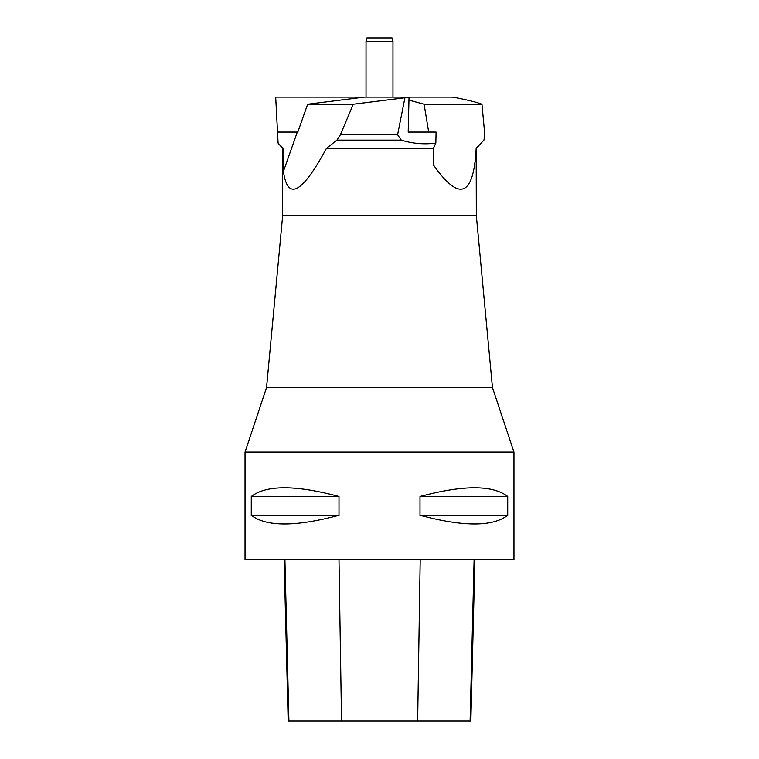<?xml version="1.0" encoding="UTF-8"?>
<svg xmlns="http://www.w3.org/2000/svg" width="759" height="759" viewBox="0 0 759 759"><rect width="100%" height="100%" fill="white"/><g stroke="black" fill="none" stroke-linecap="round" stroke-linejoin="round"><path stroke-width="1.14" d="M366.028 41.337L366.939 37.95L392.061 37.95L392.972 41.337L366.028 41.337L366.028 97.114M408.949 100.141L424.101 104.23L481.956 104.23C477.031 102.342 468.455 100.179 456.216 97.759L452.411 97.114L275.688 97.114L278.098 143.109L283.42 148.385L282.68 148.385L278.098 143.109M408.2 132.075L409.025 97.114L404.936 97.759L397.593 134.77L401.274 140.149C412.592 143.641 424.12 144.627 435.837 143.109L436.102 132.075L408.2 132.075L428.038 132.075M481.956 104.23L484.811 134.77L483.938 140.149L476.168 148.385C473.644 196.562 459.394 202.084 433.446 164.95L433.446 148.385L326.446 148.385C302.016 193.573 287.68 201.249 283.42 171.401L283.42 148.385M424.101 104.23L428.683 132.075M404.936 97.759L353.277 104.23L307.651 104.23L364.329 97.114M353.277 104.23L340.383 134.77L336.968 140.149L326.446 148.385M397.593 134.77L340.383 134.77M401.274 140.149L336.968 140.149M307.651 104.23L297.813 132.075L277.519 132.075M435.837 143.109L433.446 148.385M282.68 148.385L282.68 215.452L476.32 215.452L476.168 148.385M297.31 132.075L283.42 171.401M476.32 215.452L492.458 387.564L266.542 387.564L245.034 452.117L513.966 452.117L492.458 387.564M513.966 452.117L513.966 559.687L245.034 559.687L245.034 452.117M507.724 496.49L507.724 515.314C492.676 526.898 463.436 526.898 420.002 515.314L420.002 496.49C463.436 484.897 492.676 484.897 507.724 496.49L420.002 496.49M338.998 496.49L338.998 515.314C295.564 526.898 266.324 526.898 251.276 515.314L251.276 496.49C266.324 484.897 295.564 484.897 338.998 496.49L251.276 496.49M284.122 559.687L288.173 721.05L470.855 721.05L474.916 559.687M251.276 515.314L338.998 515.314M420.002 515.314L507.724 515.314M288.923 721.05L284.919 559.687M341.541 721.05L338.988 559.687M417.649 721.05L420.201 559.687M470.106 721.05L474.109 559.687M392.972 41.337L392.972 97.114M476.32 148.385L478.72 145.984M282.68 215.452L266.542 387.564"/></g></svg>
